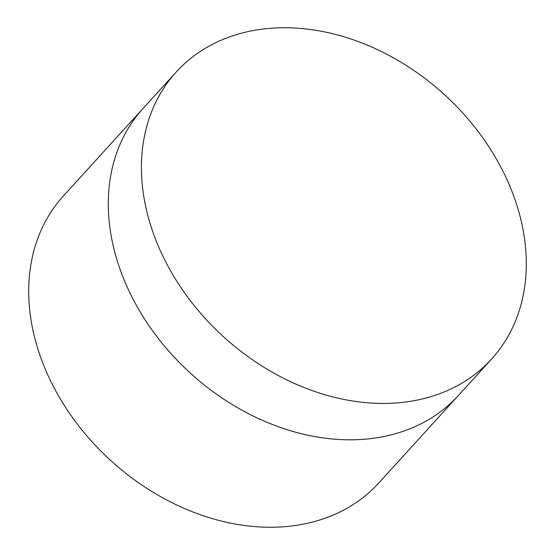 <?xml version="1.0" encoding="UTF-8"?>
<svg xmlns="http://www.w3.org/2000/svg" width="555" height="555" viewBox="0 0 555 555"><rect width="100%" height="100%" fill="white"/><g stroke="black" fill="none" stroke-linecap="round" stroke-linejoin="round"><path stroke-width="0.83" d="M176.178 72.06L143.058 108.454A213.217 163.885 42.3 0 0 114.261 250.194A213.217 163.885 42.3 0 0 266.199 421.966A213.217 163.885 42.3 0 0 458.409 395.493L378.822 482.94A213.217 163.885 42.3 0 1 186.605 509.407A213.217 163.885 42.3 0 1 34.667 337.634A213.217 163.885 42.3 0 1 63.464 195.894L143.058 108.454A213.217 163.885 42.3 0 0 114.261 250.194A213.217 163.885 42.3 0 0 266.199 421.966A213.217 163.885 42.3 0 0 458.409 395.493L491.536 359.106A213.217 163.885 42.3 0 0 520.333 217.366A213.217 163.885 42.3 0 0 368.395 45.593A213.217 163.885 42.3 0 0 176.178 72.06A213.217 163.885 42.3 0 0 147.387 213.8A213.217 163.885 42.3 0 0 299.318 385.579A213.217 163.885 42.3 0 0 491.536 359.106"/></g></svg>
